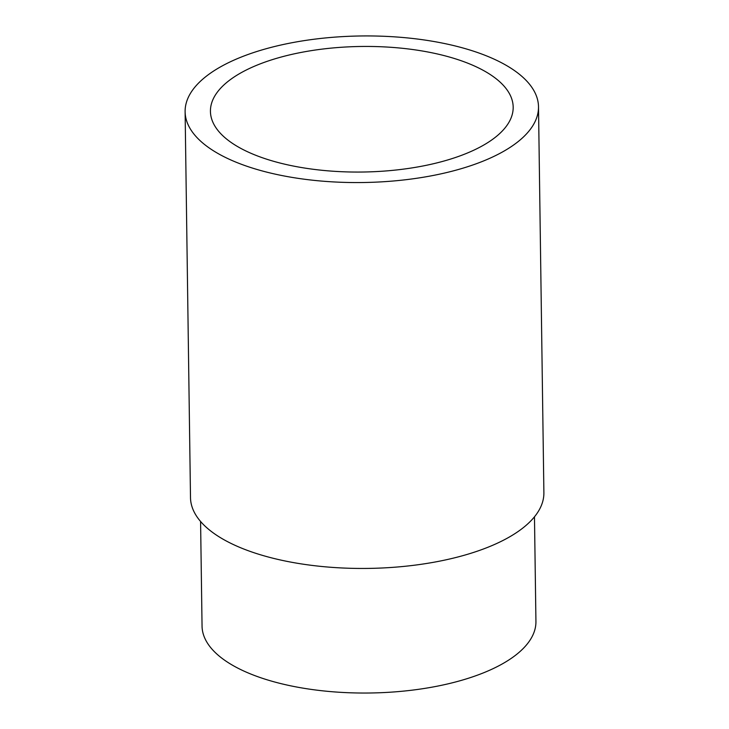 <?xml version="1.0" encoding="UTF-8"?>
<svg xmlns="http://www.w3.org/2000/svg" width="729" height="729" viewBox="0 0 729 729"><rect width="100%" height="100%" fill="white"/><g stroke="black" fill="none" stroke-linecap="round" stroke-linejoin="round"><path stroke-width="1.09" d="M534.475 516.815L535.933 621.436A166.959 69.237 179.2 0 1 516.579 654.432A166.959 69.237 179.2 0 1 329.262 691.484A166.959 69.237 179.2 0 1 202.051 626.102L200.584 521.481M227.986 81.448A151.386 62.776 179.2 0 1 397.834 47.85A151.386 62.776 179.2 0 1 513.18 107.136A151.386 62.776 179.2 0 1 495.629 137.052A151.386 62.776 179.2 0 1 325.781 170.65A151.386 62.776 179.2 0 1 210.435 111.364A151.386 62.776 179.2 0 1 227.986 81.448M538.503 106.78L543.889 492.667A176.71 73.283 179.2 0 1 523.404 527.586A176.71 73.283 179.2 0 1 325.143 566.807A176.71 73.283 179.2 0 1 190.497 497.606L185.111 111.719A176.71 73.283 179.2 0 1 205.596 76.8A176.71 73.283 179.2 0 1 403.857 37.58A176.71 73.283 179.2 0 1 538.503 106.78A176.71 73.283 179.2 0 1 518.009 141.699A176.71 73.283 179.2 0 1 319.749 180.92A176.71 73.283 179.2 0 1 185.111 111.719"/></g></svg>
